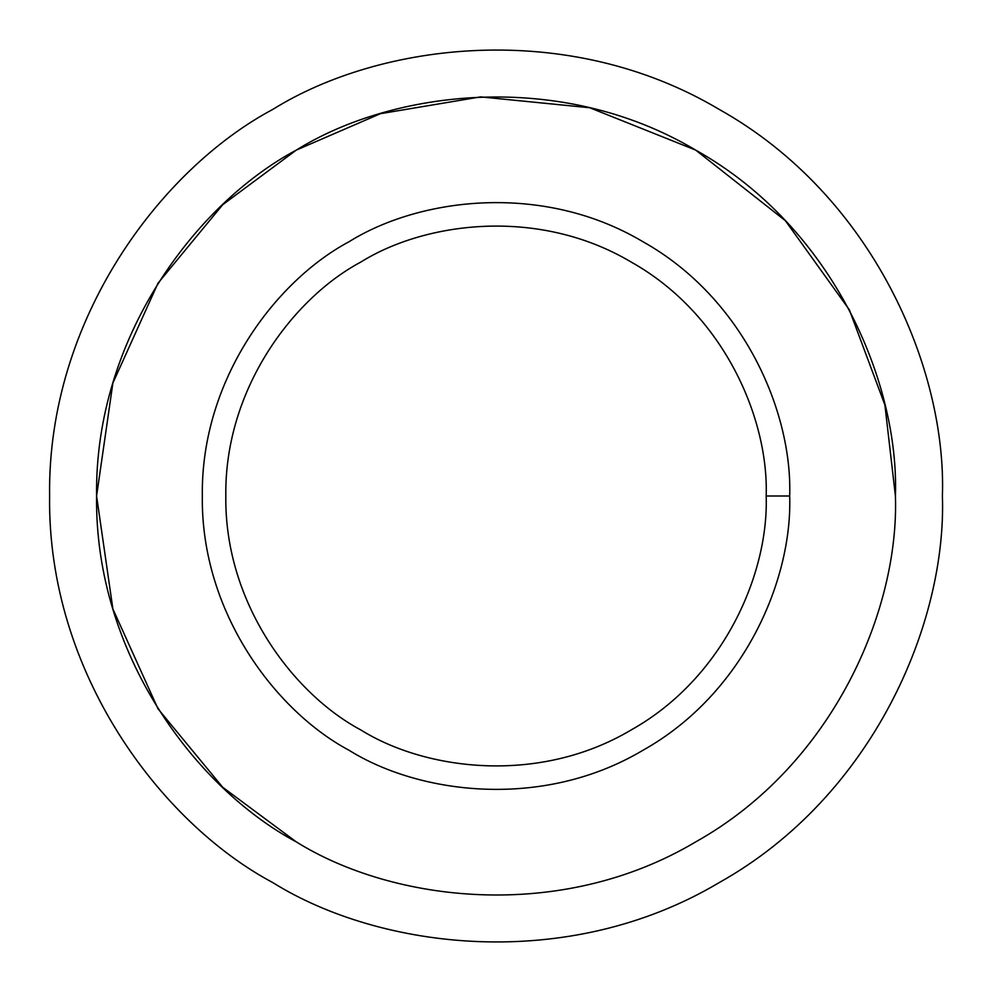 <?xml version="1.0" encoding="UTF-8"?>
<svg xmlns="http://www.w3.org/2000/svg" width="992" height="992" viewBox="0 0 992 992"><rect width="100%" height="100%" fill="white"/><g stroke="black" fill="none" stroke-linecap="round" stroke-linejoin="round"><path stroke-width="1.49" d="M789.682 496L766.184 496C768.8 572.607 724.458 677.71 631.098 729.988C539.14 784.697 425.94 770.548 360.902 729.988C293.26 693.954 224.403 602.987 225.816 496C224.403 389.013 293.26 298.046 360.902 262.012C425.94 221.452 539.14 207.303 631.098 262.012C724.458 314.29 768.8 419.393 766.184 496L789.682 496C792.521 412.734 744.322 298.48 642.841 241.664C542.897 182.193 419.852 197.582 349.159 241.664C275.627 280.835 200.793 379.713 202.318 496C200.793 612.287 275.627 711.165 349.159 750.336C419.852 794.418 542.897 809.807 642.841 750.336C744.322 693.52 792.521 579.266 789.682 496C792.521 579.266 744.322 693.52 642.841 750.336C542.897 809.807 419.852 794.418 349.159 750.336C275.627 711.165 200.793 612.287 202.318 496C200.793 379.713 275.627 280.835 349.159 241.664C419.852 197.582 542.897 182.193 642.841 241.664C744.322 298.48 792.521 412.734 789.682 496M766.184 496C768.8 419.393 724.458 314.29 631.098 262.012C539.14 207.303 425.94 221.452 360.902 262.012C293.26 298.046 224.403 389.013 225.816 496C224.403 602.987 293.26 693.954 360.902 729.988C425.94 770.548 539.14 784.697 631.098 729.988C724.458 677.71 768.8 572.607 766.184 496M895.416 496C899.273 609.237 833.714 764.621 695.702 841.898C559.773 922.783 392.435 901.852 296.298 841.898C196.304 788.615 94.513 654.162 96.584 496C94.513 337.838 196.304 203.385 296.298 150.102C392.435 90.148 559.773 69.217 695.702 150.102C833.714 227.379 899.273 382.763 895.416 496C899.273 382.763 833.714 227.379 695.702 150.102C559.773 69.217 392.435 90.148 296.298 150.102C196.304 203.385 94.513 337.838 96.584 496C94.513 654.162 196.304 788.615 296.298 841.898C392.435 901.852 559.773 922.783 695.702 841.898C833.714 764.621 899.273 609.237 895.416 496L884.901 404.972L849.326 309.752L785.366 220.695L695.702 150.102L589.744 107.744L480.636 96.881L380.382 113.696L296.298 150.102L222.716 204.712L158.038 283.142L112.89 383.048L96.584 496L112.89 608.952L158.038 708.858L222.716 787.288L296.298 841.898C196.304 788.615 94.513 654.162 96.584 496C94.513 337.838 196.304 203.385 296.298 150.102M349.159 750.336C275.627 711.165 200.793 612.287 202.318 496C200.793 379.713 275.627 280.835 349.159 241.664M942.4 496C946.715 369.446 873.444 195.784 719.2 109.405C567.275 19.009 380.246 42.396 272.8 109.405C161.039 168.95 47.281 319.238 49.6 496C47.281 672.762 161.039 823.05 272.8 882.595C380.246 949.604 567.275 972.991 719.2 882.595C873.444 796.216 946.715 622.554 942.4 496C946.715 622.554 873.444 796.216 719.2 882.595C567.275 972.991 380.246 949.604 272.8 882.595C161.039 823.05 47.281 672.762 49.6 496C47.281 319.238 161.039 168.95 272.8 109.405C380.246 42.396 567.275 19.009 719.2 109.405C873.444 195.784 946.715 369.446 942.4 496"/></g></svg>
